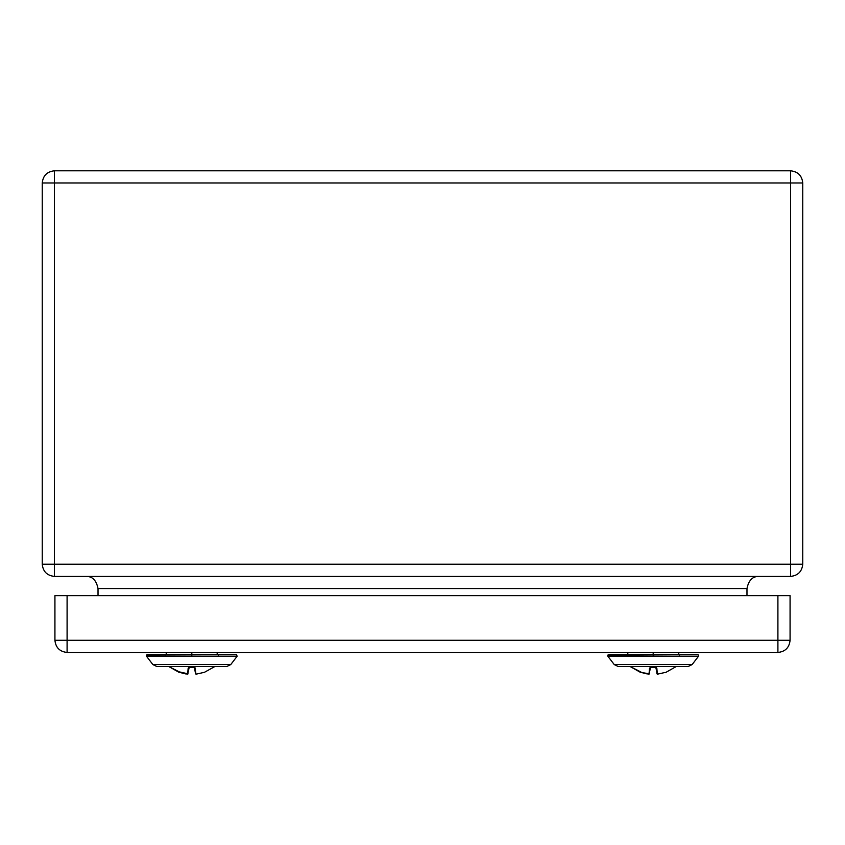 <?xml version="1.0" encoding="UTF-8"?>
<svg xmlns="http://www.w3.org/2000/svg" width="845" height="845" viewBox="0 0 845 845"><rect width="100%" height="100%" fill="white"/><g stroke="black" fill="none" stroke-linecap="round" stroke-linejoin="round"><path stroke-width="1.27" d="M195.998 674.194L195.026 667.909L195.998 674.194L203.782 672.451M195.47 668.205L194.656 667.455L188.974 667.455L188.16 668.205L187.632 674.194L189.174 667.539M194.456 667.539L195.544 673.824M214.799 666.557L204.553 672.25M185.858 673.951L179.848 672.451L188.086 673.824L179.615 671.944M188.974 667.455L194.656 667.455M191.815 666.557L156.927 666.557L152.871 664.571L230.759 664.571L226.703 666.557L191.815 666.557M67.093 652.456C59.752 651.675 55.696 647.619 54.925 640.288L54.925 595.672L67.093 595.672L67.093 652.456L777.907 652.456L777.907 640.288L790.075 640.288C789.304 647.619 785.248 651.675 777.907 652.456M54.925 640.288L777.907 640.288L777.907 595.672L67.093 595.672M777.907 595.672L790.075 595.672L790.075 640.288M655.826 667.539L657.368 674.194L656.84 668.205L655.995 667.539L657.368 674.194L665.152 672.451M656.84 668.205L656.026 667.455L650.344 667.455L649.53 668.205L649.002 674.194L650.544 667.539M650.344 667.455L656.026 667.455M640.584 672.271L649.002 674.194L640.447 672.25M665.944 672.345L676.169 666.557M653.185 666.557L618.297 666.557L614.241 664.571L692.129 664.571L688.073 666.557L653.185 666.557M641.218 672.451L649.456 673.824L641.218 672.451L647.228 673.951M656.914 673.824L656.396 667.909L657.368 674.194M98.02 595.672L98.02 588.574L98.02 595.672M98.02 588.574L746.98 588.574C748.617 580.272 752.673 576.216 759.148 576.406C752.673 576.216 748.617 580.272 746.98 588.574L746.98 595.672L746.98 588.574L98.02 588.574C96.383 580.272 92.327 576.216 85.852 576.406C92.316 576.216 96.372 580.272 98.02 588.574C96.372 580.272 92.316 576.216 85.852 576.406M54.418 576.406L54.418 564.238L42.25 564.238C43.021 571.569 47.077 575.625 54.418 576.406L790.582 576.406C797.923 575.625 801.979 571.569 802.75 564.238C801.979 571.569 797.923 575.625 790.582 576.406L790.582 564.238L790.582 576.406L54.418 576.406C47.077 575.625 43.021 571.569 42.25 564.238L42.25 182.974L42.25 564.238L802.75 564.238L790.582 564.238L790.582 182.974L802.75 182.974C801.979 175.633 797.923 171.577 790.582 170.806L790.582 564.238L54.418 564.238L54.418 576.406M790.582 170.806C797.923 171.577 801.979 175.633 802.75 182.974L802.75 564.238L802.75 182.974L54.418 182.974L54.418 564.238L54.418 182.974L42.25 182.974L54.418 182.974L54.418 170.806C47.077 171.577 43.021 175.633 42.25 182.974C43.021 175.633 47.077 171.577 54.418 170.806L54.418 182.974L790.582 182.974L790.582 170.806L54.418 170.806L790.582 170.806M226.703 666.557L230.759 664.571L237.149 656.227L146.47 656.227L146.47 655.002L236.241 654.6M191.815 656.227L191.815 654.6L147.389 654.6M191.815 654.252C158.807 654.252 158.807 654.252 191.815 654.252C224.823 654.252 224.823 654.252 191.815 654.252L191.815 652.467C223.862 652.467 223.862 652.467 191.815 652.467C159.768 652.467 159.768 652.467 191.815 652.467M692.129 664.571L698.519 656.227L607.84 656.227L607.756 655.128L697.611 654.6M653.185 656.227L653.185 654.6L608.759 654.6M653.185 654.252C620.177 654.252 620.177 654.252 653.185 654.252C686.193 654.252 686.193 654.252 653.185 654.252L653.185 652.467C621.138 652.467 621.138 652.467 653.185 652.467C685.232 652.467 685.232 652.467 653.185 652.467M179.055 672.345L168.831 666.557L179.594 672.039M237.149 656.227L236.442 654.6L191.815 654.6M179.214 672.271L187.748 674.194M179.848 672.451L187.632 674.194M146.481 656.227L152.871 664.571L156.927 666.557M166.972 652.456L165.388 655.097M216.658 652.467L218.242 655.097M640.425 672.345L630.201 666.557L640.964 672.039M618.297 666.557L614.241 664.571L607.851 656.227M697.643 654.6L653.185 654.6M697.716 654.6L698.625 655.15L698.519 656.227M628.342 652.456L626.758 655.097M678.028 652.467L679.612 655.097"/></g></svg>
